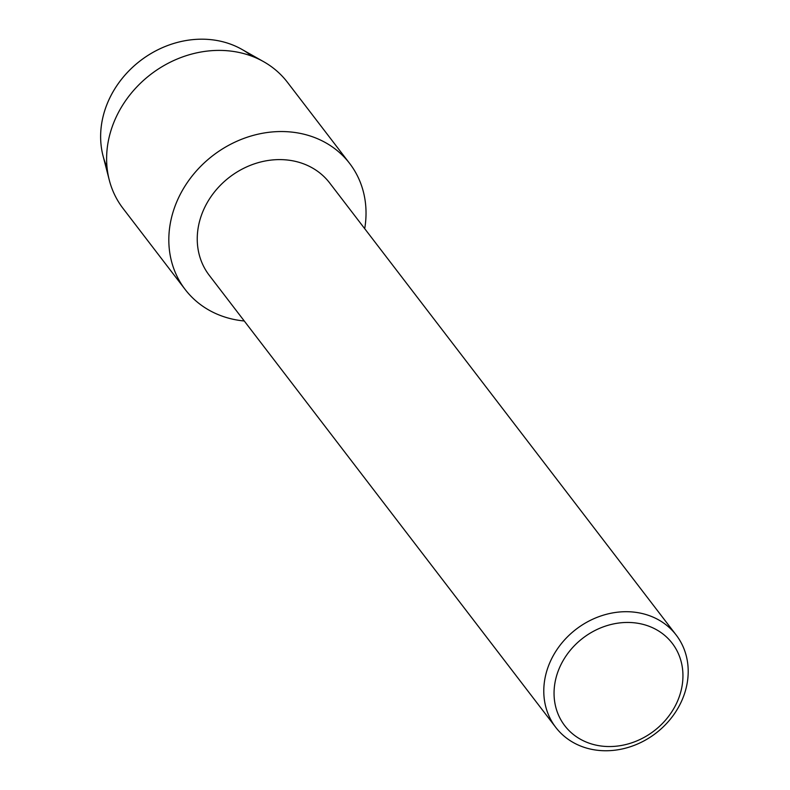 <?xml version="1.0" encoding="UTF-8"?>
<svg xmlns="http://www.w3.org/2000/svg" width="790" height="790" viewBox="0 0 790 790"><rect width="100%" height="100%" fill="white"/><g stroke="black" fill="none" stroke-linecap="round" stroke-linejoin="round"><path stroke-width="1.19" d="M107.025 167.253A93.171 80.442 -37.5 0 1 121.917 78.753A93.171 80.442 -37.5 0 1 209.251 39.5A93.171 80.442 -37.5 0 1 251.892 56.209M555.775 727.393L209.232 275.285A75.87 65.511 -37.5 0 1 210.12 197.944A75.87 65.511 -37.5 0 1 285.694 159.857A75.87 65.511 -37.5 0 1 329.667 182.964L676.21 635.071A75.87 65.511 -37.5 0 1 675.332 712.412A75.87 65.511 -37.5 0 1 599.748 750.5A75.87 65.511 -37.5 0 1 555.775 727.393A75.87 65.511 -37.5 0 1 556.664 650.042A75.87 65.511 -37.5 0 1 632.247 611.954A75.87 65.511 -37.5 0 1 676.21 635.071M289.614 131.891A103.609 89.458 -37.5 0 1 364.704 228.675A103.609 89.458 -37.5 0 0 349.654 163.451A103.609 89.458 -37.5 0 0 289.614 131.891A103.609 89.458 -37.5 0 0 171.46 217.902A103.609 89.458 -37.5 0 0 244.268 320.997A103.609 89.458 -37.5 0 1 185.196 289.525A103.609 89.458 -37.5 0 1 186.4 183.902A103.609 89.458 -37.5 0 1 289.614 131.891M632.997 622.678A67.713 58.46 -37.5 0 1 681.296 689.798A67.713 58.46 -37.5 0 1 604.004 746.323A67.713 58.46 -37.5 0 1 555.706 679.193A67.713 58.46 -37.5 0 1 632.997 622.678M185.196 289.525L122.993 208.372A103.609 89.458 -37.5 0 1 109.277 180.061L103.026 155.788A93.171 80.442 -37.5 0 1 209.251 39.5A93.171 80.442 -37.5 0 1 241.858 49.365L263.682 61.709A103.609 89.458 -37.5 0 1 287.451 82.308L349.654 163.451M109.277 180.061A103.609 89.458 -37.5 0 1 227.411 50.748A103.609 89.458 -37.5 0 1 263.682 61.709"/></g></svg>
